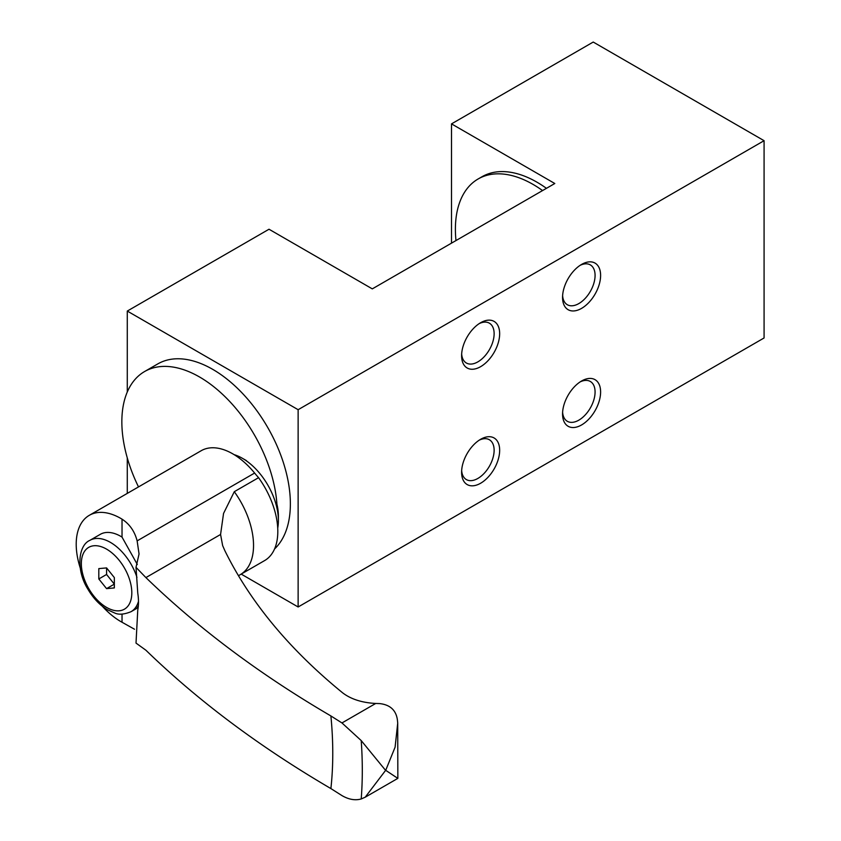 <?xml version="1.0" encoding="UTF-8"?>
<svg xmlns="http://www.w3.org/2000/svg" width="841" height="841" viewBox="0 0 841 841"><rect width="100%" height="100%" fill="white"/><g stroke="black" fill="none" stroke-linecap="round" stroke-linejoin="round"><path stroke-width="1.26" d="M330.891 715.943L341.961 722.945L361.21 740.574L385.599 770.388L365.204 797.205L361.21 798.95C355.217 800.664 348.794 799.549 341.961 795.586L330.891 788.574A374.371 216.137 60 0 0 330.891 715.943C260.069 674.556 198.402 628.437 145.903 577.588L136.011 567.36L139.049 553.967L137.136 540.879C134.665 531.344 129.63 524.101 122.029 519.16A63.149 36.457 -120 0 0 120.862 518.455A63.149 36.457 -120 0 0 89.283 515.333A63.149 36.457 -120 0 0 80.231 567.948M136.011 567.36L137.766 593.189A51.627 29.803 60 0 1 137.766 609.956L136.011 643.092L145.903 650.219C197.982 700.763 259.648 746.882 330.891 788.574M102.339 606.245A63.149 36.457 -120 0 0 122.029 622.245L134.497 629.226M138.334 605.846L136.578 608.495L131.049 611.691C124.216 614.456 118.802 614.908 114.818 613.047L107.385 609.736C99.732 605.089 93.256 598.266 87.958 589.268C75.722 570.082 78.245 545.22 89.861 540.364A41.188 23.779 60 0 1 110.455 542.403A41.188 23.779 60 0 1 136.946 577.368M89.861 540.364L100.268 534.35A41.188 23.779 60 0 1 120.862 536.39A41.188 23.779 60 0 1 122.029 537.105L137.293 564.448M89.283 515.333L201.188 450.723A63.149 36.457 60 0 1 232.768 453.846A63.149 36.457 60 0 1 254.613 473.052A82.923 47.874 60 0 0 258.565 477.677A63.695 36.773 60 0 1 264.621 560.579L240.389 574.561M145.903 577.588L220.573 534.477L223.548 513.441L234.292 491.691L258.565 477.677M397.351 778.051L385.714 770.324L395.091 747.176L397.719 723.102L397.351 719.497C395.869 710.077 390.014 704.779 379.775 703.602L375.717 703.465C361.882 702.708 350.813 699.134 342.508 692.732C289.262 649.241 250.029 601.872 224.831 550.613L222.644 545.588L220.573 534.477M234.103 454.645A50.796 29.33 60 0 1 242.471 458.334L242.471 458.334A50.796 29.33 60 0 1 278.392 520.547A50.796 29.33 60 0 1 277.719 528.127M276.91 504.095A45.298 26.155 60 0 1 278.392 516.059L278.392 520.547M361.21 740.574A416.127 240.253 60 0 1 361.21 798.95M106.576 588.626L114.334 587.933L114.334 577.578L106.576 567.917L98.807 568.611L98.807 578.965L106.576 588.626L114.334 584.138L106.576 574.477L98.807 578.965M106.576 567.917L106.576 574.477M372.3 288.873L554.797 183.506L451.512 123.879L593.231 42.05L764.08 140.689L298.135 409.704L127.285 311.065L269.015 229.236L372.3 288.873M274.544 548.973A109.824 63.411 -120 0 0 282.282 459.333A109.824 63.411 -120 0 0 212.71 369.346A109.824 63.411 -120 0 0 157.793 363.911L144.599 371.533A109.824 63.411 -120 0 0 138.502 486.918M127.285 493.394L127.285 457.903M127.285 391.99L127.285 311.065M764.08 140.689L764.08 337.966L298.135 606.981L241.188 574.098M298.135 606.981L298.135 409.704M546.44 188.331A109.824 63.411 -120 0 0 482.019 176.726L478.14 178.965A109.824 63.411 -120 0 0 455.98 240.558M451.512 243.133L451.512 123.879M562.555 297.388A26.912 15.537 120 0 0 581.583 308.374A26.912 15.537 120 0 0 600.611 275.417A26.912 15.537 120 0 0 581.583 264.431A26.912 15.537 120 0 0 562.555 297.388M581.583 381.005L581.583 381.005A26.912 15.537 120 0 0 562.555 413.961A26.912 15.537 120 0 0 581.583 424.947A26.912 15.537 120 0 0 600.611 391.99A26.912 15.537 120 0 0 581.583 381.005L581.583 381.005M461.604 355.68A26.912 15.537 120 0 0 480.632 366.665A26.912 15.537 120 0 0 499.659 333.709A26.912 15.537 120 0 0 480.632 322.723A26.912 15.537 120 0 0 461.604 355.68M461.604 472.253A26.912 15.537 120 0 0 480.632 483.239A26.912 15.537 120 0 0 499.659 450.282A26.912 15.537 120 0 0 480.632 439.296A26.912 15.537 120 0 0 461.604 472.253M277.131 508.952A109.824 63.411 -120 0 0 228.216 399.895A109.824 63.411 -120 0 0 144.599 371.533M479.191 440.19A23.001 13.277 -60 0 1 489.367 439.748A23.001 13.277 -60 0 1 494.13 450.282A23.001 13.277 -60 0 1 484.09 473.42A23.001 13.277 -60 0 1 466.366 479.58A23.001 13.277 -60 0 1 461.656 470.561M479.191 323.617A23.001 13.277 -60 0 1 489.367 323.175A23.001 13.277 -60 0 1 494.13 333.709A23.001 13.277 -60 0 1 484.09 356.847A23.001 13.277 -60 0 1 466.366 363.007A23.001 13.277 -60 0 1 461.656 353.987M580.153 381.898A23.001 13.277 -60 0 1 590.319 381.467A23.001 13.277 -60 0 1 593.841 399.895A23.001 13.277 -60 0 1 578.818 420.164A23.001 13.277 -60 0 1 567.328 421.299A23.001 13.277 -60 0 1 562.618 412.269M580.153 265.325A23.001 13.277 -60 0 1 590.319 264.894A23.001 13.277 -60 0 1 595.081 275.417A23.001 13.277 -60 0 1 585.042 298.566A23.001 13.277 -60 0 1 567.328 304.726A23.001 13.277 -60 0 1 562.618 295.696M542.561 190.571A109.824 63.411 -120 0 0 478.14 178.965M122.029 622.245L122.029 614.098M122.029 537.105L122.029 519.16M137.136 540.879L254.613 473.052M234.292 491.691A63.695 36.773 60 0 1 240.421 574.55A63.695 36.773 60 0 1 240.347 574.592M341.961 722.945L375.717 703.465M106.576 549.131A35.69 20.605 60 0 1 128.431 605.457A35.69 20.605 60 0 1 84.72 580.227A35.69 20.605 60 0 1 106.576 549.131M138.492 601.326A41.188 23.779 60 0 1 131.049 611.691M397.709 723.102L397.846 778.367L365.204 797.205M238.749 575.58L240.421 574.55M246.36 460.574L242.471 458.334"/></g></svg>
